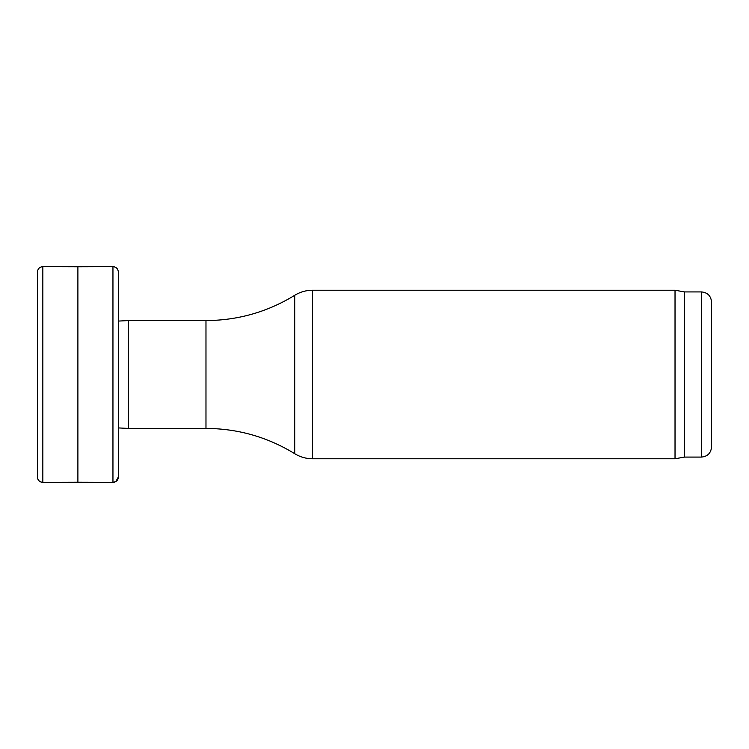 <?xml version="1.0" encoding="UTF-8"?>
<svg xmlns="http://www.w3.org/2000/svg" width="749" height="749" viewBox="0 0 749 749"><rect width="100%" height="100%" fill="white"/><g stroke="black" fill="none" stroke-linecap="round" stroke-linejoin="round"><path stroke-width="1.12" d="M118.342 427.922L128.453 428.428L128.453 320.572L118.342 321.078M701.439 457.077L701.439 291.923C707.58 292.522 710.951 295.892 711.55 302.034L711.55 446.966C710.951 453.108 707.58 456.478 701.439 457.077L684.586 457.077L675.027 458.762L312.511 458.762C306.116 458.725 300.199 457.04 294.75 453.707C267.505 437.023 237.92 428.597 205.975 428.428L128.453 428.428M675.027 458.762L675.027 290.238L312.511 290.238L312.511 458.762M684.586 457.077L684.586 291.923L675.027 290.238M42.843 266.644L77.896 266.766L77.896 482.234L42.843 482.356C39.603 482.066 37.806 480.287 37.45 477.01A5.393 5.365 160.7 0 0 42.843 482.356L42.843 266.644C39.603 266.934 37.806 268.713 37.45 271.99L37.534 476.083M77.896 266.766L112.949 266.644L112.949 482.356L115.833 481.541L118.342 477.01A5.393 5.355 18.5 0 1 112.949 482.356L77.896 482.234M205.975 428.428L205.975 320.572L128.453 320.572M294.75 453.707L294.75 295.293C300.199 291.96 306.116 290.275 312.511 290.238M205.975 320.572C237.92 320.403 267.505 311.977 294.75 295.293M701.439 291.923L684.586 291.923M112.949 266.644C116.189 266.934 117.986 268.713 118.342 271.99L118.342 477.01"/></g></svg>
